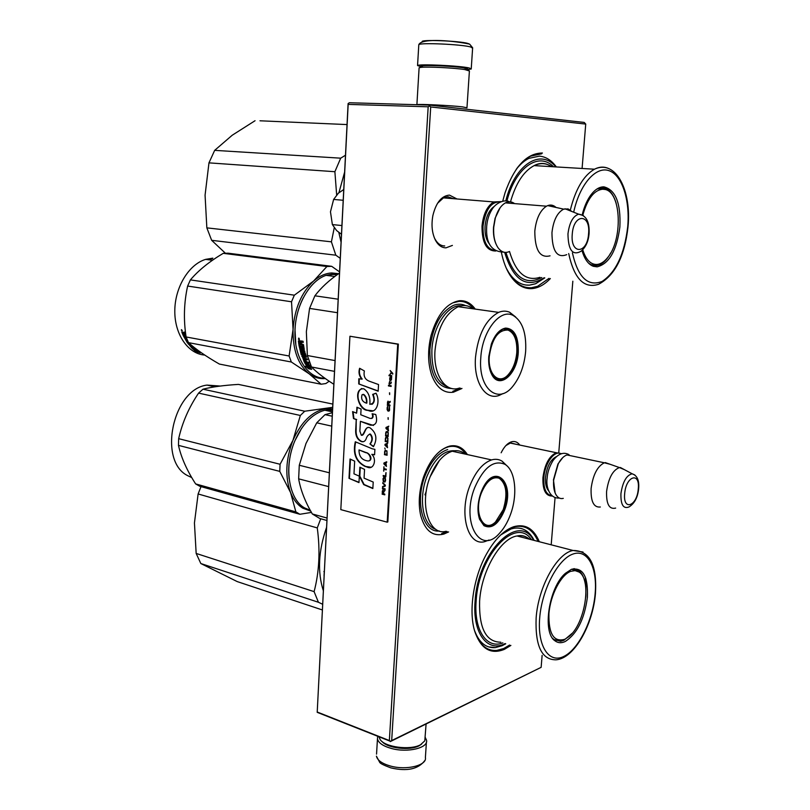 <?xml version="1.0" encoding="UTF-8"?>
<svg xmlns="http://www.w3.org/2000/svg" width="810" height="810" viewBox="0 0 810 810"><rect width="100%" height="100%" fill="white"/><g stroke="black" fill="none" stroke-linecap="round" stroke-linejoin="round"><path stroke-width="1.21" d="M461.973 388.456L453.367 392.232C444.072 393.457 436.954 388.061 432.013 376.042C427.791 364.034 427.477 350.487 431.082 335.38C437.289 314.442 446.766 302.889 459.513 300.712C465.699 300.338 470.954 303.142 475.257 309.106M448.618 531.917L443.86 534.073C432.702 536.838 424.977 530.651 420.694 515.504C418.102 503.607 419.033 490.809 423.508 477.08C430.019 459.564 438.767 449.226 449.763 446.067C457.032 444.66 462.905 447.495 467.38 454.572M501.147 452.78C504.245 446.502 507.85 442.807 511.971 441.683C515.069 441.025 517.671 442.149 519.767 445.054M510.887 645.428L504.357 649.367C490.536 654.915 480.624 648.749 474.609 630.858C468.534 610.801 473.485 577.783 486.121 554.718C494.515 539.541 503.739 530.206 513.763 526.702C525.295 523.543 533.81 528.565 539.328 541.748M452.395 245.41L446.026 247.83C441.794 247.84 438.281 245.339 435.496 240.307C432.044 233.351 431.173 225.109 432.874 215.581C436.033 202.621 441.561 195.797 449.439 195.109L457.002 198.977M550.334 278.549C544.533 284.685 538.427 288.036 532.018 288.603C523.594 289.119 516.253 284.654 510.006 275.187C506.139 269.082 503.273 261.488 501.39 252.386M502.716 201.214L505.025 192.851C514.421 166.364 526.885 153.09 542.417 153.019M542.123 655.371L541.141 667.339L391.686 740.563L430.707 106.96L585.731 124.082L582.086 168.47M572.832 281.212L558.779 452.486M555.063 497.654L551.195 544.816M505.926 445.541L510.553 442.928L516.274 444.325M534.175 540.412C529.305 530.904 522.43 526.875 513.54 528.322L510.999 528.981L500.742 534.924M474.447 630.271C478.963 642.533 485.929 648.304 495.366 647.595L502.089 645.732L505.734 643.788M444.741 245.946C440.782 245.946 437.511 243.597 434.909 238.91L434.231 237.522M437.511 203.32L443.526 197.792L447.92 196.759L453.165 198.663M539.46 156.117L528.92 158.355C524.414 160.593 520.152 164.288 516.142 169.452M506.321 268.252L508.619 272.292C514.563 281.323 521.559 285.606 529.608 285.14L535.633 283.753L544.786 277.891M585.731 124.082L584.202 122.431L429.381 105.077L349.363 102.748L348.108 103.558L348.158 104.399L428.176 106.799L429.502 105.958L429.381 105.077M430.707 106.96L429.502 105.958M391.686 740.563L390.471 741.332L389.357 740.553L428.176 106.799M390.471 741.332L317.206 712.334L348.158 104.399M541.141 667.339L390.288 741.596M389.357 740.553L317.317 712.051M317.206 712.334L348.108 103.558M436.134 454.795C440.063 450.714 444.082 448.082 448.203 446.907L449.084 446.685C455.919 445.338 461.538 447.859 465.912 454.248M447.14 531.522L441.612 533.598M453.701 302.646L458.814 301.411C464.616 301.047 469.587 303.548 473.749 308.893M460.465 388.182L452.79 391.341M509.632 645.023L503.79 648.466L496.753 650.42C486.688 651.149 479.358 644.801 474.761 631.375M501.572 534.165L513.074 527.269L515.626 526.601C525.609 525.032 533.091 529.973 538.073 541.424M548.978 278.387L537.577 286.315L531.421 287.732C521.508 288.249 513.297 282.093 506.787 269.274M516.8 168.531C521.134 162.719 525.751 158.588 530.672 156.138L541.677 153.799M552.197 496.014C545.667 496.135 542.578 490.009 542.943 477.647C544.715 464.343 549.17 456.03 556.308 452.719L561.644 453.681M551.752 495.619C546.051 494.788 543.419 488.805 543.834 477.667C544.735 463.188 554.647 449.742 561.138 453.833M555.123 492.925L553.443 479.824L557.958 463.958L562.808 457.559M568.134 455.2L570.321 455.655M563.284 498.373C560.166 499.122 557.644 497.745 555.731 494.252C553.918 490.647 553.23 485.909 553.655 480.046L558.303 463.705C560.935 458.905 563.831 455.979 567 454.957L572.548 456.121M600.342 506.999C593.73 507.698 590.662 501.511 591.118 488.45C592.991 474.822 597.395 466.266 604.341 462.783L610.122 464.282M615.661 508.083C609.211 509.642 606.194 504.073 606.599 491.376C608.523 478.062 612.795 470.124 619.417 467.562L624.206 469.557M495.811 250.999C486.597 251.08 481.99 242.808 482.001 226.192C483.246 214.144 487.154 206.064 493.725 201.933L501.208 201.619M495.011 250.523C486.85 249.298 482.851 241.208 483.013 226.243C485.382 209.547 491.184 201.437 500.418 201.913M496.327 244.721C494.039 239.912 493.098 234.08 493.523 227.235L495.072 218.295L500.104 207.775M506.22 202.945L512.598 203.452M509.52 251.495C505.096 253.479 501.218 252.163 497.897 247.536C494.637 242.453 493.239 235.7 493.715 227.296L495.315 218.093C497.603 210.489 500.975 205.416 505.42 202.875C508.68 201.224 511.728 201.477 514.583 203.614M550.051 255.818C539.966 258.339 534.883 250.128 534.803 231.174C536.159 218.791 540.047 210.458 546.477 206.185L547.712 205.608C550.749 204.505 553.524 205.112 556.045 207.451M566.727 254.654C557.057 258.42 552.126 251.09 551.954 232.662C553.382 220.34 557.3 212.503 563.679 209.142L568.114 208.909L571.85 211.481M333.679 199.28L330.47 211.795L332.373 224.583L336.575 230.516L341.375 234.201M343.642 189.581L338.064 193.418M343.106 200.262L333.619 199.442L330.47 211.795M341.82 225.544L332.373 224.583M338.458 193.084L333.619 199.442M382.057 741.525C387.372 748.288 409.971 750.9 419.145 745.757L421.514 744.208M379.1 737.171L380.163 739.571C384.841 747.195 410.275 750.526 420.471 744.785L424.794 740.836L426.08 724.059M463.826 108.935L456.648 108.135M466.965 107.801L462.409 106.859C450.299 105.411 417.828 103.862 416.897 104.682L419.084 68.06M467.805 69.164L463.593 67.807C454.066 66.258 429.351 65.002 422.871 65.731C420.522 65.964 420.157 66.319 421.777 66.795M466.975 107.619L469.405 70.976L464.859 69.569C454.663 67.929 428.136 66.572 421.22 67.331L419.104 67.746M376.549 754.13L377.46 738.862C378.412 742.922 383.089 746.131 391.493 748.491C407.602 752.996 428.439 747.944 426.546 740.259L425.199 737.333M377.46 738.862L377.673 736.604M471.248 68.668L472.615 48.185L470.742 47C461.821 44.337 419.934 42.464 418.8 44.661L417.555 65.549L421.615 66.947M468.119 69.518L471.228 69.002L469.344 68.02C460.424 65.752 418.659 63.777 417.555 65.549M469.435 44.074L467.815 43.426C459.321 40.854 419.823 39.366 422.273 41.685M322.603 604.24L318.421 602.265L200.829 563.537L237.229 581.59L322.309 609.94M317.267 527.917L198.116 493.968L194.44 522.946L196.162 553.433L314.108 591.634C319.272 571.84 320.325 550.597 317.267 527.917L320.74 518.764M318.421 602.265L314.108 591.634M323.291 590.601C317.368 571.88 318.431 550.881 326.491 527.594M200.829 563.537L196.162 553.433M198.116 493.968L201.022 486.618M324.213 572.538L324.273 571.232M324.041 575.93L324.182 573.207M323.919 571.485L324.233 572.164M571.354 569.389C582.886 567.01 588.232 576.325 587.392 597.314C584.466 619.093 577.074 633.835 565.208 641.52C561.35 643.312 557.918 643.059 554.911 640.761C541.981 632.468 548.988 587.078 565.39 573.328L571.354 569.389M571.08 569.501L571.86 569.308C578.897 568.367 583.382 573.308 585.316 584.111M505.075 643.575C487.559 652.971 472.422 633.288 475.075 601.445C477.586 552.005 518.754 511.677 533.567 540.26M531.4 539.693C516 515.757 478.467 555.103 476.148 601.03C473.728 630.251 486.79 649.397 502.868 642.867M595.117 593.943C592.859 620.308 578.704 649.195 563.942 656.373C549.16 663.967 537.283 646.441 539.683 618.081C541.849 589.801 557.817 559.416 572.65 554.162C587.523 548.471 597.588 567.506 595.117 593.943M585.701 578.188L585.924 595.401M572.164 633.309L563.952 640.264L560.641 641.297L553.888 639.505L552.572 638.27M575.181 569.207L574.32 568.63M575.394 569.835L573.46 568.762M555.083 640.315L556.47 640.315M564.853 639.272C553.827 642.472 548.512 633.926 548.927 613.656C550.385 595.087 560.783 575.08 570.635 571.364L575.07 570.615L579.008 572.022C592.12 579.504 585.134 623.933 568.934 636.579L564.853 639.272M521.002 528.434C526.449 529.922 530.803 533.901 534.053 540.381M495.244 647.554L488.551 646.896M502.048 533.76L510.867 528.95M346.943 124.568L259.99 120.791M225.342 253.165L211.653 240.317L335.826 255.19L340.159 258.258M345.384 155.287L340.696 158.173L334.884 171.71L208.97 162.861L205.072 195.18L206.844 227.863L331.411 241.836L334.216 227.944M255.049 120.72L232.247 135.209L214.67 150.356L208.97 162.861M334.884 171.71L336.646 194.785M335.826 255.19L331.411 241.836M340.99 241.836L338.813 232.369M338.934 192.699L344.513 172.51M211.653 240.317L206.844 227.863M340.696 158.173L214.67 150.356M593.548 265.609L595.38 264.971M592.404 265.326L593.993 265.062M582.228 214.731C584.202 206.803 587.037 200.283 590.723 195.169C594.935 189.53 599.339 186.766 603.926 186.857C615.6 189.844 620.926 203.189 619.883 226.901C616.764 250.503 609.171 263.817 597.122 266.844L593.365 266.318C588.303 264.425 584.506 259.139 581.995 250.472M596.767 189.115L602.407 187.718C608.644 188.315 613.241 193.529 616.197 203.371M544.067 277.8C526.429 288.826 513.287 280.331 504.66 252.335M555.812 166.9C540.797 148.038 514.684 164.359 505.774 201.001M505.936 252.416C513.783 277.445 525.731 285.819 541.758 277.526M553.503 166.769C538.832 151.359 515.281 167.518 506.898 201.123M573.683 212.21C579.676 184.356 595.816 165.979 608.968 170.667C622.171 175.081 630.139 200.202 627.71 226.84C624.429 254.137 615.904 272.322 602.124 281.414C587.898 286.983 577.996 277.466 572.407 252.862M610.75 252.892C607.5 258.896 603.814 262.845 599.683 264.769L595.775 265.751L592.11 265.224L588.759 263.351M602.478 188.406L600.807 187.788M591.32 265.356L592.08 265.346M597.608 188.71L605.272 189.499C621.533 192.75 622.769 240.246 607.54 257.712C604.118 261.964 600.514 264.212 596.747 264.475C590.541 264.526 585.863 259.625 582.734 249.784M582.815 215.095C587.554 198.45 594.327 189.803 603.156 189.175L605.272 189.499M539.106 156.097L539.318 156.117C545.829 156.684 551.509 160.289 556.359 166.941M544.654 277.87L535.501 283.743L529.477 285.12L525.963 285.039M508.964 273.021L507.303 270.307M504.498 510.341C498.545 524.232 491.7 529.335 483.975 525.67L479.601 519.352C477.06 511.505 477.525 502.554 481.018 492.52L481.96 490.202C494.09 461.335 515.828 482.173 504.498 510.341M488.562 480.138L494.019 476.827C504.691 473.161 510.27 493.179 503.648 509.986C500.124 518.967 495.568 524.333 489.969 526.085L483.641 524.9L479.368 518.683M289.13 478.659C287.803 466.145 289.656 453.64 294.688 441.146L301.573 428.338M310.25 510.29L304.489 507.86C288.704 499.152 283.682 466.732 294.8 441.015C302.383 423.913 312.387 413.647 324.8 410.225L332.475 409.728M326.977 518.025L312.316 513.965C305.157 501.755 300.601 490.06 298.647 478.852L299.275 465.264L305.998 443.465L316.75 422.81L331.644 426.111M326.855 520.465L319.839 518.511L312.316 513.965M325.782 410.437L332.444 410.295M329.275 472.767L299.275 465.264M332.141 416.188L325.012 414.649L332.323 412.725M325.012 414.649L316.75 422.81M328.576 486.587L298.647 478.852M465.072 454.056C461.346 450.897 457.073 449.955 452.253 451.231C443.303 454.157 435.972 462.591 430.242 476.523C418.983 503.982 428.905 536.2 446.128 531.249M506.756 465.669L502.109 461.173C498.94 459.229 495.426 458.804 491.589 459.918C482.79 462.986 475.531 471.663 469.8 485.929C458.531 514.067 468.008 546.821 484.917 541.576L489.068 540.017M510.371 514.806C517.944 494.92 515.504 470.408 504.984 464.353C493.766 459.533 483.661 467.319 474.68 487.721C460.809 522.177 480.036 555.599 499.203 533.598C503.759 528.819 507.485 522.551 510.371 514.806M484.562 525.477L486.425 525.275M497.897 477.596L496.236 476.483M439.324 530.995C422.911 533.122 414.497 501.562 425.301 475.176C431.123 461.062 438.585 452.527 447.697 449.56M332.758 404.079L238.423 384.406C223.854 385.297 212.038 386.897 202.986 389.195L198.582 393.113L300.348 415.469L304.722 411.217L202.986 389.195M311.425 512.416L299.882 514.269L295.873 511.869L290.567 492.561C284.887 476.665 285.677 459.27 292.947 440.387L280.078 464.272L279.764 471.38L290.567 492.561C293.493 499.76 297.574 504.974 302.818 508.194L310.675 511.069M332.515 408.858L324.982 408.868C311.769 411.683 301.097 422.192 292.947 440.387L300.348 415.469M332.596 407.349L304.722 411.217M279.764 471.38L178.463 445.368L178.666 438.676C182.26 422.628 188.892 407.44 198.582 393.113M295.873 511.869L195.635 483.914C186.948 470.499 181.227 457.65 178.463 445.368M280.078 464.272L178.666 438.676M299.882 514.269L199.786 486.273L195.635 483.914M191.737 477.556L188.021 475.824C157.515 461.477 172.692 389.063 206.985 385.094L220.198 386.056M503.233 509.632L495.517 521.954C483.772 533.8 473.232 513.196 481.353 493.037C486.456 481.15 492.389 476.209 499.142 478.224C506.483 483.742 507.84 494.221 503.233 509.632M497.978 477.627L495.477 476.533M488.764 356.562L491.346 344.058C495.001 334.469 499.78 329.143 505.693 328.08C514.451 328.698 518.643 336.808 518.279 352.391C517.215 374.534 499.061 390.035 491.64 374.26C489.28 369.542 488.329 363.639 488.764 356.562M497.208 333.366L502.605 329.326L505.065 328.678C513.601 329.285 517.691 337.173 517.337 352.35C515.687 366.343 510.897 375.354 502.959 379.394C498.231 380.953 494.363 379.029 491.376 373.643L490.759 372.327M327.007 275.461L332.616 274.489L337.152 274.732M324.749 378.138C307.689 378.746 293.503 356.663 295.032 329.64C295.883 304.803 309.987 280.584 326.096 275.339L333.123 273.922L337.892 274.205M295.842 344.625L294.992 329.518C295.589 318.067 298.343 307.517 303.264 297.857M306.605 362.202L307.01 362.748M309.562 368.216L306.798 364.024L304.682 362.819L307.699 363.386L310.675 366.16L308.721 365.097L311.556 369.198L309.562 368.216L309.876 367.72L306.362 363.133M310.757 368.155L309.876 367.72M305.016 362.394L308.043 362.961M309.663 365.614L309.126 364.743M307.476 367.274L305.441 366.231L308.65 368.773L311.688 369.35L309.46 368.267L306.686 364.085L304.783 363.001L307.476 367.274L305.664 363.508M309.774 368.428L307.537 367.183M308.65 368.773L308.944 368.267M301.279 346.143L301.178 348.108L300.804 346.062L301.684 346.214L302.069 348.27L303.092 348.452L302.656 345.131L298.809 344.26L298.404 340.959L300.054 340.747L300.682 341.597L301.199 340.949M300.682 341.597L301.128 340.939L303.082 341.273L303.193 342.478L301.472 342.174L301.33 343.794L303.456 344.645L304.266 349.545M303.163 342.215L301.684 342.103M304.276 349.424L300.54 349.1L303.993 349.728M302.788 354.426L301.897 354.213L301.047 351.236L304.874 351.925L304.611 350.872L300.783 350.183L300.54 349.1M304.773 351.54L301.047 351.236M303.173 354.041L302.616 352.158M302.778 354.375L302.626 352.188M305.34 359.751L305.714 361.736L304.762 361.432L303.699 359.103L307.517 359.812L307.132 358.881L305.076 358.496L304.58 357.23L306.494 357.21L305.167 353.028L302.221 352.492M306.464 357.139L304.58 357.23M307.304 359.306L303.699 359.103M305.714 361.736L304.742 359.64L305.623 359.802L306.595 361.898L308.65 362.283L309.086 363.163L304.206 361.918L302.13 356.025M304.762 362.353L302.201 356.035M301.786 356.339L305.664 356.248M301.178 348.108L300.257 347.774L299.832 345.343L298.941 345.192L301.259 354.82L303.791 355.651L303.335 353.454L304.307 353.474L305.4 356.481L304.904 353.342L303.73 353.069M303.892 355.276L301.654 354.476L299.417 345.273M303.203 348.3L303.082 344.908L299.234 344.048L298.404 340.959M303.244 358.02L304.185 358.334L302.96 356.937L303.244 358.02M304.185 358.334L304.084 356.704L303.254 356.663M299.508 341.83L300.247 341.962L300.439 343.632L299.558 343.481L299.842 341.688M300.439 343.632L300.672 341.779L299.933 341.648M308.802 362.607L305.117 361.918M298.89 339.734L298.768 338.064L299.265 339.592M299.417 339.268L298.819 338.074M334.965 360.561L307.365 355.529L311.506 367.011L334.419 371.344M333.771 384.234C324.283 378.199 316.862 372.458 311.506 367.011M307.365 355.529L306.362 331.685L309.572 308.408L314.898 295.802C320.942 287.803 329.113 280.25 339.4 273.142M338.084 299.184L314.898 295.802M337.395 312.69L309.572 308.408M472.989 308.782C468.534 305.34 463.603 304.641 458.197 306.707C445.216 313.5 437.481 328.101 435 350.527C433.107 374.99 445.713 393.296 459.564 388.01M458.197 306.707L498.616 312.376C485.838 319.383 478.133 334.358 475.51 357.271C473.445 382.269 485.666 400.859 499.274 395.361L502.959 393.579M512.811 315.282C499.922 308.519 482.193 331.341 480.796 357.686C478.001 389.013 498.454 405.324 513.155 385.864C520.192 376.852 524.364 365.35 525.649 351.348C526.53 332.768 522.247 320.74 512.811 315.282L509.652 312.255L515.687 317.014M507.414 329.822L505.349 328.658M496.935 379.343L499 378.979M498.616 312.376C502.494 310.777 506.169 310.736 509.652 312.255M299.427 339.117L298.88 339.025M299.265 339.319L298.424 339.167L298.688 338.499M451.909 388.506C437.208 388.111 429.867 375.202 429.867 349.798C432.378 327.068 440.235 312.265 453.438 305.39C457.701 303.73 461.73 303.811 465.537 305.613M338.631 273.689L331.735 272.95C325.468 273.284 319.413 275.987 313.571 281.06C301.371 292.623 294.536 308.762 293.058 329.447C292.714 349.971 298.08 364.753 309.177 373.815L321.145 384.224L325.853 383.545L329.184 381.237M339.471 271.826L331.675 266.318L326.916 266.51L223.246 253.327C209.375 261.559 198.42 270.408 190.401 279.895L187.636 286.051L291.529 301.786L294.334 295.194L190.401 279.895M294.334 295.194L313.571 281.06L326.916 266.51M212.412 258.684L206.651 259.504M331.675 266.318L228.126 253.196L223.246 253.327M291.529 301.786L293.058 329.447L289.119 355.995L291.337 362.009L309.177 373.815C314.158 377.46 319.535 379.039 325.316 378.543M289.119 355.995L186.087 336.96C183.445 319.575 183.961 302.606 187.636 286.051M321.145 384.224L219.358 364.054C206.226 356.511 195.929 349.383 188.467 342.64L186.087 336.96M291.337 362.009L188.467 342.64M212.838 258.147L205.639 259.372C188.77 264.414 174.808 287.408 174.798 311.04C174.636 334.692 188.224 353.94 204.758 355.074M194.987 349.171L196.729 350.527M196.597 350.082L192.517 348.695L198.399 351.753M196.476 350.325L200.161 352.866L198.217 352.208M181.825 332.07L182.888 334.783L181.825 332.07L183.829 332.626L184.184 332.11M182.918 332.809L183.333 334.155L184.093 334.297L182.918 332.809L183.981 332.09L185.48 332.343M184.558 333.123L185.034 332.819L184.852 334.439L185.763 334.601M186.827 338.914L185.439 338.661L187.15 339.734M187.485 340.524L186.381 340.322L187.272 340.018M186.381 340.322L188.608 342.772M188.295 342.296L187.768 341.162M192.274 345.91L190.887 344.756M188.477 343.916L191.859 348.087L196.162 349.11L192.375 346.71L191.616 346.569L193.013 348.027L192.162 347.784L190.623 346.164L190.927 345.688L191.494 346.326M191.737 346.376L193.013 346.609M193.053 347.966L193.681 348.087M188.862 343.987L189.368 344.615M189.732 344.149L189.388 344.695L190.664 346.093M188.345 342.944L188.922 343.055M183.809 335.644L187.809 342.579M186.472 338.003L185.692 336.393L184.933 336.261L185.723 337.892L185.085 337.77L183.222 335.532L187.474 343.015M185.723 337.892L185.53 336.363M183.283 334.449L185.804 334.915M182.888 334.783L185.865 335.33M190.168 345.516L191.089 345.212M189.418 344.604L190.795 345.637M184.093 334.297L183.556 332.93M188.578 343.491L189.57 343.612M190.927 345.688L192.334 345.961M186.634 338.428L185.804 338.276L186.077 338.772M185.034 332.819L185.551 332.91M181.956 331.067L181.511 329.67L182.28 330.834M184.639 333.123L185.591 333.295M190.623 346.164L193.175 346.639M188.315 344.139L190.309 344.26M188.011 343.379L189.651 343.693M197.701 352.451L194.248 350.841L196.222 351.56L192.659 348.826L200.323 352.957L197.863 352.046M194.38 349.535L195.311 350.244M196.364 351.226L197.124 351.56M181.916 330.095L181.288 330.055L181.835 330.267M489.301 356.329C492.024 338.438 498.272 329.69 508.042 330.075C514.37 332.869 517.286 340.332 516.8 352.451C515.929 361.705 513.094 369.097 508.305 374.605C499.193 385.246 487.63 374.666 489.301 356.329M504.508 328.769L507.576 329.883M496.176 378.969L499.638 378.837M390.39 370.757L391.503 372.509L390.187 374.159M391.665 372.975L392.769 374.139L392.809 373.42L390.187 370.534L391.291 372.539L389.964 374.341L391.665 372.975L392.779 373.896M384.77 494.839L384.811 494.14L383.626 493.847L383.738 491.893L385.023 490.455L383.667 491.174L382.988 490.06L382.128 494.161L384.77 494.839M382.431 488.875L385.074 489.534L385.115 488.845L382.472 488.177L382.431 488.875L385.084 489.432M382.522 487.266L385.276 486.081L385.337 485.16L382.796 482.649L384.973 485.534L382.563 486.567L382.522 487.266M383.008 478.963L383.262 481.484L384.882 482.112L385.6 480.533L385.347 478.011L383.727 477.384L383.008 478.963L383.474 481.434L384.912 482.092M383.211 475.5L383.171 476.189L385.823 476.837L386.066 472.675L385.519 476.057L383.211 475.5M386.664 462.469L386.704 461.771L383.94 462.996L383.879 463.927L386.431 466.418L385.955 462.773L386.664 462.469M386.937 450.866L385.074 450.431L384.426 454.643L387.089 455.26L386.937 450.866M385.145 449.155L384.811 448.021L385.145 449.155M384.973 445.227L387.524 447.687L387.048 444.042L387.798 443.019L385.023 444.295L384.973 445.227L387.544 447.454M387.909 438.2L387.22 437.218L385.833 437.268L385.185 441.49L387.858 442.088L387.909 438.2M388.243 432.58L387.544 431.598L386.167 431.659L385.509 435.891L388.182 436.479L388.243 432.58M388.203 419.398L388.01 417.697L388.203 419.398M388.425 385.925L391.119 386.441L391.159 385.722L388.466 385.216L388.425 385.925L391.119 386.36M391.524 378.472L391.655 377.176L390.086 377.247L389.944 380.7L390.106 377.855L390.744 380.852L391.524 378.472M384.001 466.773L383.748 471.177L383.859 469.324L386.228 469.891L386.269 469.192L383.899 468.625L384.001 466.773M388.79 426.171L386.005 427.477L385.945 428.409L388.517 430.859L388.031 427.204L388.79 426.171M390.805 383.738L391.362 382.168L390.724 383.13L389.691 382.927L389.539 381.581L389.377 384.426L389.661 383.525L390.805 383.738M389.519 406.812L388.78 410.478L387.544 409.86L387.929 406.367L387.372 406.853L387.109 409.536L387.889 411.004L389.529 410.508L389.519 406.812M390.015 405.121L388.82 404.878L388.932 402.874L390.197 402.175L390.238 401.345L388.861 402.145L388 401.132L387.291 405.283L389.975 405.83L390.015 405.121M389.65 394.541L389.468 392.83L389.65 394.541M391.716 376.225L391.746 375.637L389.053 375.131L389.013 375.729L391.716 376.225M369.633 381.328C365.047 379.688 363.295 376.225 364.378 370.95L359.62 368.277C358.354 372.296 359.073 375.911 361.786 379.141L358.8 378.786L358.739 383.93L378.169 391.21L378.543 384.548L369.633 381.328M376.022 393.214L372.661 394.399C375.04 400.383 374.088 403.694 369.816 404.332C370.504 397.214 368.499 392.04 363.791 388.8C352.512 387.919 358.466 411.024 368.084 410.376C376.609 414.831 380.72 401.395 376.022 393.214M359.873 431.153L360.409 421.321L370.494 425.159C376.042 425.523 377.794 421.98 375.769 414.517L372.114 413.748C373.187 416.968 372.539 418.537 370.15 418.446L360.764 414.75L361.078 409.03L356.916 407.227L356.602 413.171L352.583 411.612L353.484 418.517L356.248 419.61L355.681 430.221C355.438 435.831 357.362 439.627 361.462 441.612C363.629 442.138 365.199 441.207 366.16 438.797C366.92 436.317 368.196 434.767 369.988 434.16C372.519 437.309 372.499 440.559 369.917 443.9L373.4 446.705C377.592 439 376.437 432.692 369.947 427.771C364.935 425.594 364.885 434.312 361.361 435.314L359.873 431.153M372.104 448.74L355.296 441.774C352.664 453.478 355.863 461.67 364.905 466.347L367.163 467.076C373.531 470.458 377.318 459.493 371.79 454.349L374.584 454.795L374.898 449.378L372.104 448.74M359.863 467.218L359.377 476.179L363.7 484.623L372.843 488.541L373.218 482.061L364.065 478.153L364.551 469.405L359.863 467.218M348.999 478.325L358.972 482.598L359.326 476.158L353.98 473.85L354.669 461.163L350.031 459.007L348.999 478.325L358.992 482.315M397.71 344.189L349.94 336.241L340.818 509.632L387.19 522.167L397.71 344.189L398.358 344.118L349.94 336.241M382.128 494.161L384.77 494.728M382.279 491.407L382.34 494.11M382.371 490.84L382.492 491.346M383.667 491.174L385.023 490.516M382.674 488.238L382.644 488.815M382.563 486.567L382.745 487.164M384.973 485.534L382.776 486.516M382.755 483.347L385.185 485.484M383.1 478.396L383.221 478.912M383.171 476.189L385.823 476.736M383.413 475.551L383.383 476.138M385.519 476.057L385.935 472.635M383.879 463.927L386.441 466.175M383.94 462.996L384.092 463.877M386.704 461.821L384.153 462.955M384.426 454.643L387.089 455.169M384.588 451.858L384.639 454.602M384.679 451.291L384.801 451.808M385.023 444.295L385.185 445.176M387.798 443.08L385.236 444.244M385.185 441.49L387.858 441.997M385.347 438.696L385.398 441.45M385.438 438.119L385.56 438.645M385.509 435.891L388.192 436.387M385.681 433.087L385.732 435.851M385.773 432.52L385.894 433.046M388.223 417.737L388.132 419.296M388.668 385.256L388.638 385.884M390.329 379.09L390.552 379.779M390.4 377.784L390.541 379.06M389.681 379.212L389.904 380.022M389.721 378.503L389.893 379.181M389.823 377.794L389.934 378.462M383.859 469.324L386.228 469.79M383.93 466.752L383.677 471.055M386.005 427.477L388.527 430.626M388.78 426.232L386.218 427.437M389.661 383.525L390.886 383.687M389.428 383.484L389.377 384.426M388.972 383.393L389.65 383.444M389.215 382.836L389.185 383.363M389.468 382.887L389.752 381.621M391.341 382.158L391.26 382.674M387.889 411.004L388.942 411.136M387.079 408.939L387.322 409.495M387.139 407.875L387.301 408.898M387.231 407.298L387.362 407.835M389.488 408.351L389.63 409.374M389.438 406.762L389.408 407.298M387.291 405.283L389.985 405.749M387.464 402.459L387.504 405.253M387.555 401.882L387.676 402.418M388.861 402.145L390.238 401.436M389.671 392.87L389.58 394.45M389.013 375.729L391.716 376.154M389.256 375.172L389.225 375.698M358.739 383.93L378.179 390.977M359.225 378.837L359.174 383.869M361.786 379.141L362.212 379.08C359.549 375.911 358.789 372.377 359.954 368.459M376.073 393.285L373.086 394.328C375.04 399.178 374.655 402.54 371.922 404.403M361.695 388.496C353.808 393.214 359.792 410.002 368.509 410.305L373.056 410.822M360.409 421.321L373.45 425.442M368.074 427.569C365.462 427.477 364.449 434.808 362.151 435.284M369.917 443.9L373.613 446.452M369.532 434.099L370.423 434.069C372.924 437.066 372.894 440.316 370.352 443.809M355.681 430.221L356.106 430.14C355.873 435.78 357.807 439.577 361.888 441.531L363.518 441.673M356.248 419.61L356.106 430.14M353.484 418.517L356.683 419.529M353.049 411.794L353.919 418.446M356.602 413.171L357.342 407.41M372.6 413.849C373.481 416.3 373.167 417.849 371.679 418.486M371.79 454.349L374.595 454.643M364.905 466.347L371.152 467.259M355.712 441.966C353.119 453.539 356.329 461.639 365.33 466.256M360.278 467.41L359.802 476.077L364.135 484.522L372.863 488.258M350.447 459.199L349.424 478.224M398.358 344.118L387.828 521.984L387.19 522.167M383.16 490.698L383.292 493.756L382.442 493.543L383.16 490.698M383.981 478.032L385.195 478.68L385.185 480.897L384.639 481.474L383.413 480.816L383.565 478.275L385.033 478.183L385.074 481.353M385.935 462.783L385.6 464.92L384.132 463.512L385.935 462.783M385.773 450.856L386.998 451.494L386.998 454.44L384.801 454.025L385.013 451.484L385.773 450.856M387.028 444.062L386.694 446.199L385.226 444.811L387.028 444.062M386.542 437.683L387.767 438.311L387.767 441.268L385.57 440.873L385.773 438.311L386.542 437.683M386.866 432.074L388.101 432.702L388.101 435.658L385.894 435.264L386.107 432.712L386.866 432.074M391.19 377.865L391.483 379.718L390.724 380.123L390.633 377.825L391.301 377.997M388.01 427.224L387.676 429.381L386.208 427.994L388.01 427.224M388.344 401.719L388.476 404.808L387.625 404.635L388.344 401.719M362.87 394.429L363.781 394.45C366.15 396.323 367.173 399.208 366.859 403.117L365.826 402.955C362.192 401.487 360.926 398.763 362.029 394.784L363.356 394.521C365.735 396.414 366.758 399.31 366.424 403.198M359.022 449.925L365.664 452.658C369.755 452.638 372.944 461.842 367.396 460.89C361.716 459.928 358.931 456.273 359.022 449.925L366.09 452.567C369.461 452.922 373.339 459.543 368.995 460.9M383.413 491.569L383.292 493.756M385.722 462.834L385.6 464.92M385.56 450.897L386.623 451.048M386.907 452.385L386.785 454.481M386.815 444.103L386.694 446.199M386.329 437.724L387.393 437.876M387.676 439.212L387.555 441.308M386.653 432.115L387.717 432.257M388.01 433.603L387.879 435.699M391.23 378.422L391.534 379.009M391.311 379.039L391.483 379.718M387.798 427.265L387.676 429.381M388.608 402.57L388.476 404.808M548.623 490.799C546.163 487.964 545.13 483.428 545.535 477.181C546.973 466.297 550.618 459.432 556.48 456.577M634.888 475.014L632.164 473.799C626.474 475.227 622.738 481.808 620.936 493.563C620.632 504.731 623.335 509.186 629.036 506.928C634.544 503.466 637.743 497.431 638.624 488.825M638.25 489.068C640.275 471.501 626.039 475.834 624.682 493.533C622.789 511.363 637.014 506.311 638.25 489.068M489.696 244.326C486.213 240.236 484.674 234.201 485.058 226.233C486.01 216.736 489.048 210.144 494.181 206.479M583.403 215.561L578.603 214.164C572.893 216.25 569.349 222.831 567.962 233.918C568.225 250.108 572.548 255.899 580.932 251.313C585.691 247.354 588.404 241.532 589.052 233.817M588.566 233.857C590.763 213.435 573.632 213.212 572.255 234.12C570.24 254.968 587.341 254.188 588.566 233.857M390.774 767.85C383.738 765.237 380.042 763.385 379.667 762.281L376.427 756.155C377.369 760.327 382.026 763.607 390.41 766.017C406.468 770.624 427.265 765.399 425.392 757.502L426.414 742.173M472.686 47.831L469.638 44.145C456.648 41.229 421.888 37.351 418.8 44.661L418.77 45.087M529.568 539.217C525.943 536.19 521.751 535.106 517.023 535.977C500.509 538.235 481.383 570.746 479.611 601.091C478.933 628.307 486 642.016 500.813 642.219M595.431 593.679C592.971 624.237 574.624 658.408 556.055 659.816C541.758 659.917 535.116 645.985 536.129 618.02C538.225 586.825 557.128 553.068 573.075 550.476L583.028 552.035M585.316 577.135L585.954 590.014M576.609 570.534L572.275 569.055M509.5 251.505C516 273.071 526.156 281.677 539.956 277.314M551.812 166.668C546.284 163.023 540.391 162.678 534.134 165.615C523.675 171.204 515.798 183.283 510.492 201.852M570.331 210.053C575.546 189.125 583.595 175.507 594.459 169.209C616.015 159.013 631.678 190.775 628.013 226.8C624.753 256.365 614.952 275.522 598.6 284.269C584.142 288.998 574.168 278.751 568.691 253.54M551.428 166.647C545.839 162.739 540.067 162.395 534.134 165.615L594.459 169.209C599.4 166.688 604.128 166.465 608.644 168.541M593.821 265.042L590.996 264.769M599.299 188.102L604.604 189.256M435.78 529.294C422.81 525.741 418.092 498.261 427.133 475.956C434.636 458.551 443.809 450.147 454.653 450.755M424.966 494.849L426.323 491.012M447.95 387.008C436.813 382.776 431.467 370.403 431.892 349.88C433.056 326.157 447.991 304.236 461.285 305.795M431.335 374.109L432.013 376.042M434.909 238.91L435.496 240.307M508.619 272.292L510.006 275.187M509.318 442.776L510.33 442.979M448.203 446.907L447.464 446.745M510.148 443.04L556.308 452.719M567 454.957L604.341 462.783M619.417 467.562L605.242 462.571M638.634 488.703C639.363 480.431 637.207 475.47 632.164 473.799L620.338 467.481M443.364 197.873L493.725 201.933M505.42 202.875L546.477 206.185M563.679 209.142L547.712 205.608M589.062 233.786C589.7 221.798 586.217 215.257 578.603 214.164L564.975 208.757M512.082 203.411L511.363 202.895M509.277 201.801C505.784 199.25 496.996 202.075 492.683 208.362C489.21 213.556 487.205 219.611 486.668 226.547C485.757 243.172 491.437 251.697 503.688 252.133M569.045 454.683C563.649 451.696 558.323 453.63 553.068 460.495C549.383 466.59 547.408 472.513 547.135 478.264C545.727 486.537 549.615 498.899 559.335 498.049M467.319 68.587L468.858 70.399M422.871 65.731L421.22 67.331M391.19 767.951C407.126 771.606 418.345 769.135 424.825 760.549M529.234 539.136C525.629 535.947 521.559 534.894 517.023 535.977L573.075 550.476C589.71 550.557 597.172 564.924 595.441 593.568M585.984 579.069L585.832 597.152M553.888 639.505L554.911 640.761M557.634 640.376L560.641 641.307M571.708 569.248L579.008 572.022M592.11 265.224L593.365 266.318M596.919 264.465L599.683 264.769M324.8 410.225L332.363 411.844M430.181 476.685L439.415 460.434M452.253 451.231L491.589 459.918M504.984 464.353L502.109 461.173M486.688 525.245L489.969 526.085M479.388 518.744L479.601 519.352M214.944 386.795L206.985 385.094M494.546 476.685L499.142 478.224M326.096 275.339L334.763 276.483M499.851 378.847L502.959 379.394M491.376 373.643L491.64 374.26M212.443 260.273L205.639 259.372M508.042 330.075L503.344 329.062"/></g></svg>
